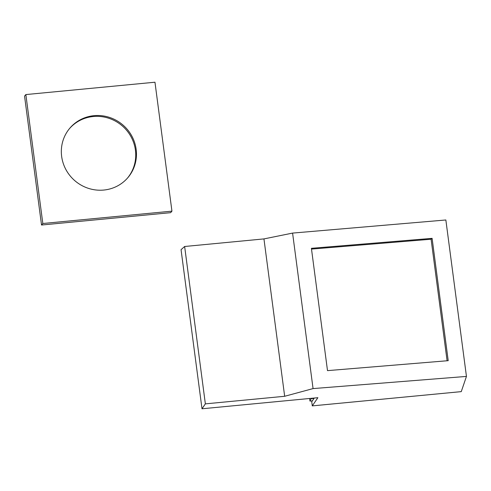<?xml version="1.0" encoding="UTF-8"?>
<svg xmlns="http://www.w3.org/2000/svg" width="491" height="491" viewBox="0 0 491 491"><rect width="100%" height="100%" fill="white"/><g stroke="black" fill="none" stroke-linecap="round" stroke-linejoin="round"><path stroke-width="0.74" d="M25.851 94.573L24.55 96.089L41.526 225.025L170.641 212.671L171.942 211.148L154.966 82.218L25.851 94.573L42.827 223.503L171.942 211.148M94.002 115.667A38.126 36.794 40.6 0 0 69.955 128.041A38.126 36.794 40.6 0 0 61.651 156.426A38.126 36.794 40.6 0 0 103.791 190.054A38.126 36.794 40.6 0 0 127.838 177.681A38.126 36.794 40.6 0 0 131.772 135.946A38.126 36.794 40.6 0 0 94.002 115.667M127.47 178.098A38.126 36.794 40.6 0 0 130.913 136.535A38.126 36.794 40.6 0 0 93.278 116.514A38.126 36.794 40.6 0 0 69.599 128.47M41.526 225.025L42.827 223.503M448.209 360.676L432.105 238.356L311.404 248.311L327.503 370.631L448.209 360.676M447.098 360.768L431.098 239.227L432.105 238.356M284.67 396.28L313.062 388.59L292.587 233.09L445.853 219.98L466.45 376.419L461.264 391.628L312.282 405.885L317.88 397.692L202.004 408.782L205.361 403.866L284.67 396.28L263.949 238.908L292.587 233.09M313.062 388.59L466.45 376.419M205.361 403.866L184.641 246.494L263.949 238.908M314.271 398.041L311.742 401.748L312.282 405.885M184.641 246.494L181.056 249.674L202.004 408.782M431.098 239.227L311.503 249.084M309.631 398.483L309.974 401.079L312.35 400.852M311.282 398.324L309.974 401.079M314.013 398.416L311.325 398.674"/></g></svg>
